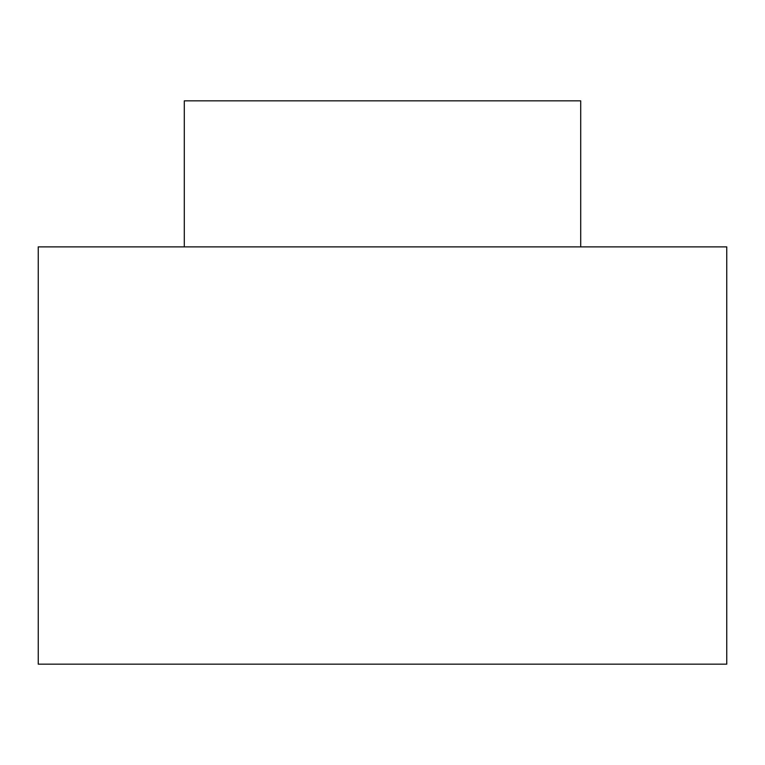 <?xml version="1.0" encoding="UTF-8"?>
<svg xmlns="http://www.w3.org/2000/svg" width="765" height="765" viewBox="0 0 765 765"><rect width="100%" height="100%" fill="white"/><g stroke="black" fill="none" stroke-linecap="round" stroke-linejoin="round"><path stroke-width="1.15" d="M184.298 246.885L184.298 100.837L184.298 246.885M580.702 100.837L184.298 100.837L580.702 100.837L580.702 246.885M38.25 246.885L726.75 246.885L38.25 246.885L38.25 664.163L726.75 664.163L38.25 664.163L38.25 246.885M726.75 664.163L726.75 246.885"/></g></svg>
